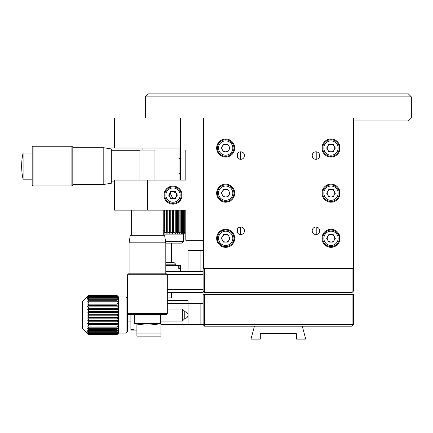 <?xml version="1.0" encoding="UTF-8"?>
<svg xmlns="http://www.w3.org/2000/svg" width="433" height="433" viewBox="0 0 433 433"><rect width="100%" height="100%" fill="white"/><g stroke="black" fill="none" stroke-linecap="round" stroke-linejoin="round"><path stroke-width="0.65" d="M145.331 96.884L148.34 93.874L408.341 93.874L411.35 96.884L145.331 96.884L145.331 117.949M353.572 117.949L353.572 268.411L352.971 268.411L352.971 117.949L411.35 117.949L411.35 96.884M353.572 120.959L408.341 120.959L411.35 117.949M142.922 150.056L142.922 148.037M179.035 180.068L179.035 148.037M23.09 164.405L23.09 153.006A60.187 60.187 0 0 0 23.09 179.186L23.09 164.405M33.087 185.957L32.183 185.053L32.183 147.139L33.087 146.235L33.087 185.957L71.905 185.957L71.905 146.235L33.087 146.235M71.905 185.957L72.809 185.053L72.809 147.139L71.905 146.235M103.801 147.74L111.324 148.941L111.324 183.246L103.801 184.453L103.801 147.74L72.809 147.74M340.029 238.318A9.028 9.028 0 0 0 331.001 229.29A9.028 9.028 0 0 0 321.973 238.318A9.028 9.028 0 0 0 331.001 247.346A9.028 9.028 0 0 0 340.029 238.318M340.029 148.037A9.028 9.028 0 0 0 331.001 139.009A9.028 9.028 0 0 0 321.973 148.037A9.028 9.028 0 0 0 331.001 157.065A9.028 9.028 0 0 0 340.029 148.037M234.708 238.318A9.028 9.028 0 0 0 225.68 229.29A9.028 9.028 0 0 0 216.652 238.318A9.028 9.028 0 0 0 225.68 247.346A9.028 9.028 0 0 0 234.708 238.318M234.708 193.178A9.028 9.028 0 0 0 225.68 184.149A9.028 9.028 0 0 0 216.652 193.178A9.028 9.028 0 0 0 225.68 202.206A9.028 9.028 0 0 0 234.708 193.178M234.708 148.037A9.028 9.028 0 0 0 225.68 139.009A9.028 9.028 0 0 0 216.652 148.037A9.028 9.028 0 0 0 225.68 157.065A9.028 9.028 0 0 0 234.708 148.037M340.029 193.178A9.028 9.028 0 0 0 331.001 184.149A9.028 9.028 0 0 0 321.973 193.178A9.028 9.028 0 0 0 331.001 202.206A9.028 9.028 0 0 0 340.029 193.178M319.716 230.794A3.762 3.762 0 0 0 315.955 227.033A3.762 3.762 0 0 0 312.193 230.794A3.762 3.762 0 0 0 315.955 234.556A3.762 3.762 0 0 0 319.716 230.794M244.488 155.561A3.762 3.762 0 0 0 240.726 151.799A3.762 3.762 0 0 0 236.965 155.561A3.762 3.762 0 0 0 240.726 159.322A3.762 3.762 0 0 0 244.488 155.561M244.488 230.794A3.762 3.762 0 0 0 240.726 227.033A3.762 3.762 0 0 0 236.965 230.794A3.762 3.762 0 0 0 240.726 234.556A3.762 3.762 0 0 0 244.488 230.794M319.716 155.561A3.762 3.762 0 0 0 315.955 151.799A3.762 3.762 0 0 0 312.193 155.561A3.762 3.762 0 0 0 315.955 159.322A3.762 3.762 0 0 0 319.716 155.561M339.407 241.614L339.407 235.022M339.407 196.474L339.407 189.881M339.407 151.334L339.407 144.741M352.971 117.949L203.71 117.949L203.71 268.411L352.971 268.411M203.71 268.411L203.109 268.411L203.109 117.949L203.71 117.949M220.283 245.554L220.283 244.591M220.283 232.045L220.283 231.081M220.283 200.414L220.283 199.451M220.283 186.904L220.283 185.941M220.283 155.279L220.283 154.316M220.283 141.764L220.283 140.801M218.156 243.308L218.156 241.766M218.156 234.87L218.156 233.327M218.156 198.168L218.156 196.625M218.156 189.73L218.156 188.187M218.156 153.028L218.156 151.485M218.156 144.59L218.156 143.047M326.98 147.485A6.019 6.019 0 0 0 327.267 147.61M229.701 238.87A6.019 6.019 0 0 0 229.414 238.745M180.539 180.068L180.539 148.037L114.334 148.037L114.334 117.949L203.109 117.949M180.539 148.037L180.539 117.949M173.016 186.087A9.028 9.028 0 0 0 163.988 195.115A9.028 9.028 0 0 0 173.016 204.143A9.028 9.028 0 0 0 182.044 195.115A9.028 9.028 0 0 0 173.016 186.087M203.109 149.975L185.806 149.975L185.806 180.068L114.334 180.068L114.334 210.162L185.806 210.162L185.806 240.255L203.109 240.255M180.404 200.306L180.404 198.85M180.404 191.381L180.404 189.925M170.012 192.853L173.016 198.877A3.762 3.762 0 0 0 176.778 195.115A3.762 3.762 0 0 0 173.016 191.354A3.762 3.762 0 0 0 169.254 195.115A3.762 3.762 0 0 0 173.016 198.877L176.263 197.015M176.285 196.977L176.28 193.248M176.269 193.226L173.065 191.354M172.967 191.354L170.515 192.301M240.467 234.545L240.467 227.044M240.467 159.317L240.467 151.81M237.414 232.581L237.414 229.008M237.414 157.347L237.414 153.775M319.267 153.775L319.267 157.347M319.267 229.008L319.267 232.581M316.214 151.81L316.214 159.317M316.214 227.044L316.214 234.545M233.955 148.037A8.276 8.276 0 0 1 225.68 156.313A8.276 8.276 0 0 1 217.404 148.037A8.276 8.276 0 0 1 225.68 139.762A8.276 8.276 0 0 1 233.955 148.037M221.918 148.037A3.762 3.762 0 0 1 228.938 146.159A3.762 3.762 0 0 1 225.68 151.799A3.762 3.762 0 0 1 221.918 148.037M227.85 151.799L223.509 151.799L221.333 148.037L223.509 144.276L227.85 144.276L230.02 148.037L227.85 151.799M233.955 193.178A8.276 8.276 0 0 1 225.68 201.453A8.276 8.276 0 0 1 217.404 193.178A8.276 8.276 0 0 1 225.68 184.902A8.276 8.276 0 0 1 233.955 193.178M221.918 193.178A3.762 3.762 0 0 1 228.938 191.299A3.762 3.762 0 0 1 225.68 196.939A3.762 3.762 0 0 1 221.918 193.178M227.85 196.939L223.509 196.939L221.333 193.178L223.509 189.416L227.85 189.416L230.02 193.178L227.85 196.939M233.955 238.318A8.276 8.276 0 0 1 225.68 246.594A8.276 8.276 0 0 1 217.404 238.318A8.276 8.276 0 0 1 225.68 230.042A8.276 8.276 0 0 1 233.955 238.318M221.333 238.318L223.509 234.556L227.85 234.556L230.02 238.318L227.85 242.079L223.509 242.079L221.333 238.318M221.918 238.318A3.762 3.762 0 0 1 225.68 234.556A3.762 3.762 0 0 1 229.441 238.318A3.762 3.762 0 0 1 225.68 242.079A3.762 3.762 0 0 1 221.918 238.318M339.277 148.037A8.276 8.276 0 0 1 331.001 156.313A8.276 8.276 0 0 1 322.726 148.037A8.276 8.276 0 0 1 331.001 139.762A8.276 8.276 0 0 1 339.277 148.037M327.24 148.037A3.762 3.762 0 0 1 334.26 146.159A3.762 3.762 0 0 1 331.001 151.799A3.762 3.762 0 0 1 327.24 148.037M328.831 144.276L333.172 144.276L335.348 148.037L333.172 151.799L328.831 151.799L326.661 148.037L328.831 144.276M339.277 193.178A8.276 8.276 0 0 1 331.001 201.453A8.276 8.276 0 0 1 322.726 193.178A8.276 8.276 0 0 1 331.001 184.902A8.276 8.276 0 0 1 339.277 193.178M327.24 193.178A3.762 3.762 0 0 1 334.26 191.299A3.762 3.762 0 0 1 331.001 196.939A3.762 3.762 0 0 1 327.24 193.178M333.172 196.939L328.831 196.939L326.661 193.178L328.831 189.416L333.172 189.416L335.348 193.178L333.172 196.939M339.277 238.318A8.276 8.276 0 0 1 331.001 246.594A8.276 8.276 0 0 1 322.726 238.318A8.276 8.276 0 0 1 331.001 230.042A8.276 8.276 0 0 1 339.277 238.318M327.24 238.318A3.762 3.762 0 0 1 334.26 236.434A3.762 3.762 0 0 1 331.001 242.079A3.762 3.762 0 0 1 327.24 238.318M333.172 242.079L328.831 242.079L326.661 238.318L328.831 234.556L333.172 234.556L335.348 238.318L333.172 242.079M181.292 195.115A8.276 8.276 0 0 1 173.016 203.391A8.276 8.276 0 0 1 164.74 195.115A8.276 8.276 0 0 1 173.016 186.839A8.276 8.276 0 0 1 181.292 195.115M168.675 195.115L170.846 191.354L175.186 191.354L177.362 195.115L175.186 198.877L170.846 198.877L168.675 195.115M134.349 323.543L134.349 323.543A60.187 60.187 0 0 0 160.529 323.543L134.349 323.543L134.349 314.45M167.3 313.552L166.396 314.45L128.477 314.45L127.578 313.552L167.3 313.552L167.3 274.728L127.578 274.728L127.578 313.552M167.3 274.728L166.396 273.829L128.477 273.829L127.578 274.728M129.083 242.832L130.284 235.308L164.589 235.308L165.796 242.832L129.083 242.832L129.083 273.829M154.96 180.068L154.96 150.056L139.913 150.056L139.913 180.068M353.572 250.355L353.572 290.981L352.067 290.981L352.067 268.411L204.614 268.411L204.614 290.981L203.109 290.981L203.109 268.411M204.614 292.486L204.614 290.981L352.067 290.981L352.067 292.486L204.614 292.486L203.109 290.981L203.109 292.486L167.3 292.486M353.572 290.981L352.067 292.486M352.083 294.288L353.588 294.288L353.588 324.685L352.083 324.685L352.083 294.288L204.63 294.288L204.63 324.685L352.083 324.685L352.083 326.19L353.588 324.685M352.083 326.19L204.63 326.19L204.63 324.685L203.126 324.685L203.126 294.288L204.63 294.288M203.126 324.685L204.63 326.19L203.126 324.685L160.979 324.685M160.979 333.107L160.979 336.116L136.904 336.116L136.904 333.107L160.979 333.107L160.979 314.45M136.904 333.107L136.904 324.057M167.3 289.477L203.109 289.477M203.109 274.43L166.997 274.43M165.796 271.421L203.109 271.421M203.126 303.62L188.046 303.62L188.046 300.61L188.117 303.62M188.079 303.62L188.079 324.685L188.079 303.62M254.442 326.19L250.972 339.126L260.303 339.126L260.303 333.713L296.416 333.713L296.416 339.126L305.741 339.126L302.277 326.19M203.109 250.355L188.063 250.355L188.063 269.916M165.796 262.69L174.218 262.69L175.722 264.195L165.796 264.195M165.601 241.625L183.549 241.625L183.549 234.101L163.236 234.101M175.246 233.501L175.062 232.602L175.235 233.501L176.334 232.602L177.617 232.602L177.606 233.501L178.748 232.602L179.868 232.602L179.673 233.501L180.837 232.602L181.763 232.602L181.395 233.501L182.542 232.602L183.262 232.602L182.726 233.501L183.836 232.602L184.323 232.602L183.635 233.501L184.918 232.602L184.09 233.501L185.053 232.602L183.549 234.101M184.095 233.501L184.923 232.602M163.209 232.602L164.02 233.501L164.697 232.602L166.277 232.602L166.949 233.501L167.76 232.602L169.325 232.602L169.839 233.501L170.775 232.602L172.274 232.602L172.626 233.501L173.655 232.602L175.062 232.602L175.062 210.162L175.078 232.602M170.591 197.995L175.441 197.995M183.549 241.625L182.044 243.13L165.796 243.13M166.294 210.162L166.294 230.491M169.325 232.602L169.325 210.162L169.341 230.491L169.839 230.491M172.291 232.602L172.274 210.162L172.291 232.602L172.637 233.501L172.626 210.162M180.842 232.602L180.842 210.162M181.405 232.602L181.405 210.162M182.553 232.602L182.553 210.162M182.731 232.602L182.731 210.162M184.674 232.602L184.674 210.162M183.635 232.765L183.635 210.162M178.748 210.162L178.748 232.602M179.868 232.602L179.868 210.162M177.617 232.602L177.617 210.162M176.334 210.162L176.334 232.602M175.235 233.501L175.235 210.162M173.655 210.162L173.655 232.602M170.775 210.162L170.775 232.602M169.839 233.501L169.839 210.162M167.76 210.162L167.76 232.602M166.949 233.501L166.949 210.162M166.277 232.602L166.277 210.162M164.697 210.162L164.697 232.602M164.02 233.501L164.02 210.162M164.02 230.491L163.236 230.491M167.3 297.899L171.511 297.899L171.511 292.486M166.949 230.491L166.277 230.491M127.594 313.568L127.594 331.602L126.09 333.107L126.09 297L118.566 297L118.566 333.107L117.062 334.601L117.965 333.48L117.062 334.244L117.965 332.798L117.062 333.41L117.062 332.809L117.965 331.678L117.062 332.133L117.062 331.305L117.965 330.146L117.062 330.428L117.062 329.399L117.965 328.246L117.062 328.349L117.062 327.148L117.965 326.022L117.062 325.941L117.062 324.593L117.965 323.521L117.062 323.262L117.062 321.8L117.965 320.821L117.062 320.382L117.062 318.845L117.965 317.974L117.062 317.373L117.062 315.798L117.965 315.056L87.569 315.056L88.473 315.798L88.473 317.373L87.569 317.974L88.473 318.845L88.473 320.382L87.569 320.821L88.473 321.8L88.473 323.262L87.569 323.521L88.473 324.593L88.473 325.941L87.569 326.022L88.473 327.148L88.473 328.349L87.569 328.246L88.473 329.399L88.473 330.428L87.569 330.146L88.473 331.305L88.473 332.133L87.569 331.678L88.473 332.809L88.473 333.41L87.569 332.798L88.473 334.244L87.569 333.48L88.473 334.601L82.454 328.593L82.454 301.514L88.473 295.506L117.062 295.631L88.473 295.506M117.062 295.506L117.965 296.394L117.062 295.506M88.473 334.601L117.062 334.601M117.062 334.476L88.473 334.476M88.473 334.244L117.062 334.244M117.062 333.875L88.473 333.875M88.473 333.41L117.062 333.41M117.062 332.809L88.473 332.809M88.473 332.133L117.062 332.133M117.062 331.305L88.473 331.305M88.473 330.428L117.062 330.428M117.062 329.399L88.473 329.399M88.473 328.349L117.062 328.349M117.062 327.148L88.473 327.148M117.965 326.022L87.569 326.022M88.473 325.941L117.062 325.941M117.062 324.593L88.473 324.593M117.965 323.521L87.569 323.521M88.473 323.262L117.062 323.262M117.062 321.8L88.473 321.8M117.965 320.821L87.569 320.821M88.473 320.382L117.062 320.382M117.062 318.845L88.473 318.845M117.965 317.974L87.569 317.974M88.473 317.373L117.062 317.373M117.062 315.798L88.473 315.798M117.965 315.056L117.062 314.309L117.062 312.734L88.473 312.734L88.473 314.309L87.569 315.056M88.473 314.309L117.062 314.309M117.062 312.734L117.965 312.133L87.569 312.133L88.473 312.734M117.965 312.133L117.062 311.262L117.062 309.725L88.473 309.725L88.473 311.262L87.569 312.133M88.473 311.262L117.062 311.262M117.062 309.725L117.965 309.286L87.569 309.286L88.473 309.725M117.965 309.286L117.062 308.307L117.062 306.845L88.473 306.845L88.473 308.307L87.569 309.286M88.473 308.307L117.062 308.307M117.062 306.845L88.473 306.845M117.965 306.586L117.062 305.514L117.062 304.166L88.473 304.166L88.473 305.514L87.569 306.586M88.473 305.514L117.062 305.514M117.062 304.166L88.473 304.166M117.965 304.085L117.062 302.959L117.062 301.758L88.473 301.758L88.473 302.959L87.569 304.085M88.473 302.959L117.062 302.959M117.062 301.758L117.965 301.861L117.062 300.708L117.062 299.679L88.473 299.679L88.473 300.708L87.569 301.861L88.473 301.758M88.473 300.708L117.062 300.708M117.062 299.679L117.965 299.961L117.062 298.802L117.062 297.974L88.473 297.974L88.473 298.802L87.569 299.961L88.473 299.679M88.473 298.802L117.062 298.802M117.062 297.974L117.965 298.429L117.062 297.298L117.062 296.697L88.473 296.697L88.473 297.298L87.569 298.429L88.473 297.974M88.473 297.298L117.062 297.298M117.062 296.697L117.965 297.309L117.062 295.863L88.473 295.863L87.569 297.309L88.473 296.697M117.062 295.863L117.965 296.627L117.062 295.631M88.473 296.232L117.062 296.232M88.473 295.631L87.569 296.627L88.473 295.863M182.363 309.038L184.772 311.441L184.772 318.666L182.363 321.07L182.363 309.038L167.3 309.038M133.894 329.719L133.894 330.092L133.894 329.719L130.885 329.719L130.885 314.661L133.894 314.45M133.894 330.092L130.885 330.098L130.885 329.719M179.901 268.411L178.748 268.411L179.901 268.411L179.901 265.402L180.539 265.402L180.539 271.421M178.748 268.411L178.748 265.402L165.796 265.402M179.901 265.402L178.748 265.402M167.3 300.61L188.046 300.61M167.3 303.62L188.046 303.62M147.436 210.162L147.436 180.068M218.53 148.037A7.144 7.144 0 0 0 225.68 155.187A7.144 7.144 0 0 0 232.824 148.037A7.144 7.144 0 0 0 225.68 140.893A7.144 7.144 0 0 0 218.53 148.037M218.53 193.178A7.144 7.144 0 0 0 225.68 200.327A7.144 7.144 0 0 0 232.824 193.178A7.144 7.144 0 0 0 225.68 186.033A7.144 7.144 0 0 0 218.53 193.178M218.53 238.318A7.144 7.144 0 0 0 225.68 245.462A7.144 7.144 0 0 0 232.824 238.318A7.144 7.144 0 0 0 225.68 231.168A7.144 7.144 0 0 0 218.53 238.318M323.857 148.037A7.144 7.144 0 0 0 331.001 155.187A7.144 7.144 0 0 0 338.151 148.037A7.144 7.144 0 0 0 331.001 140.893A7.144 7.144 0 0 0 323.857 148.037M323.857 193.178A7.144 7.144 0 0 0 331.001 200.327A7.144 7.144 0 0 0 338.151 193.178A7.144 7.144 0 0 0 331.001 186.033A7.144 7.144 0 0 0 323.857 193.178M323.857 238.318A7.144 7.144 0 0 0 331.001 245.462A7.144 7.144 0 0 0 338.151 238.318A7.144 7.144 0 0 0 331.001 231.168A7.144 7.144 0 0 0 323.857 238.318M165.871 195.115A7.144 7.144 0 0 0 173.016 202.26A7.144 7.144 0 0 0 180.16 195.115A7.144 7.144 0 0 0 173.016 187.971A7.144 7.144 0 0 0 165.871 195.115M164.004 321.07L164.004 324.685M200.116 303.62L200.116 324.685M200.1 250.355L200.1 271.421M114.334 181.892L111.324 181.892M139.913 150.294L111.324 150.294M32.183 153.006L23.09 153.006M103.801 184.453L72.809 184.453M32.183 179.186L23.09 179.186M180.539 158.57L179.035 158.57M180.539 173.617L179.035 173.617M131.637 210.162L131.637 235.308M163.236 210.162L163.236 235.308M165.796 242.832L165.796 273.829M160.529 314.45L160.529 323.543M175.722 264.195L175.722 265.402M171.511 262.69L171.511 243.13M126.09 333.107L118.566 333.107M127.578 298.483L126.09 297M118.566 297L117.965 296.394M182.363 321.07L160.979 321.07M130.885 321.07L127.594 321.07M184.772 318.363A3.312 3.312 0 0 0 188.079 315.056A3.312 3.312 0 0 0 184.772 311.744M130.885 330.098L136.904 330.098"/></g></svg>
